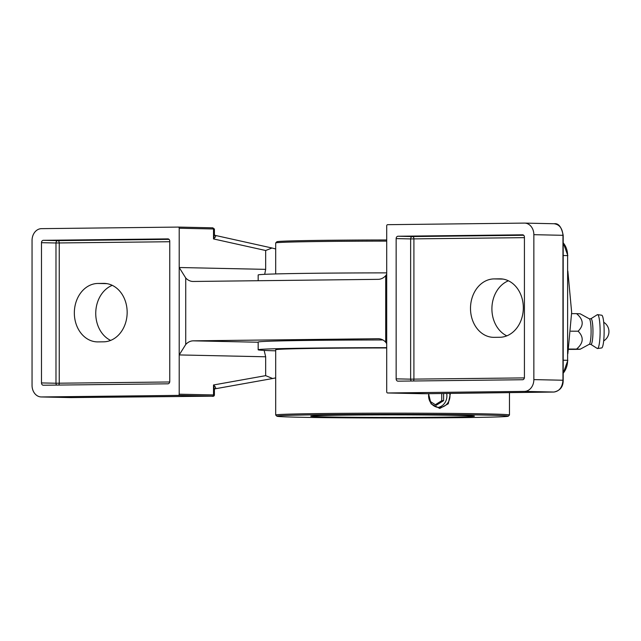 <?xml version="1.0" encoding="UTF-8"?>
<svg xmlns="http://www.w3.org/2000/svg" width="641" height="641" viewBox="0 0 641 641"><rect width="100%" height="100%" fill="white"/><g stroke="black" fill="none" stroke-linecap="round" stroke-linejoin="round"><path stroke-width="0.96" d="M570.875 331.189L578.118 331.205C584.031 337.158 583.51 343.111 576.555 349.081L580.153 349.233L589.271 344.297A12.788 1.955 -89.9 0 0 591.098 331.357A12.788 1.955 -89.9 0 0 589.335 318.817L590.834 318.777A12.844 1.963 90.1 0 1 592.957 331.365A12.844 1.963 90.1 0 1 590.77 344.345L597.236 348.448A16.946 2.596 -89.9 0 0 597.54 348.528A16.946 2.596 -89.9 0 0 600.12 331.317A16.946 2.596 -89.9 0 0 597.62 314.635A16.946 2.596 -89.9 0 0 597.316 314.707L590.834 318.777M568.663 349.057L576.555 349.081C581.94 349.201 580.898 349.305 573.423 349.393L568.607 349.385M571.652 313.641L576.555 313.649C583.51 319.498 584.031 325.348 578.118 331.205M589.335 318.817L580.153 313.794L576.555 313.649M597.54 348.528L601.651 347.951A16.362 2.5 -89.9 0 0 604.134 331.333A16.362 2.5 -89.9 0 0 601.731 315.228L597.62 314.635M214.326 235.287C216.313 235.495 216.041 236.713 213.517 238.933L213.517 228.973L179.2 228.236L179.2 267.513L265.67 269.364L265.67 250.503L272.008 248.003L275.694 248.956M265.67 269.364L264.693 274.332M41.481 382.925L55.983 383.238L55.983 242.987L41.481 242.683L41.481 382.925A2.34 1.883 91.2 0 0 43.316 385.241A2.34 1.883 91.2 0 0 43.372 385.241L167.878 383.815A2.34 1.883 91.2 0 0 169.761 381.451L169.761 241.208A2.34 1.883 91.2 0 0 167.926 238.893A2.34 1.883 91.2 0 0 167.878 238.893L43.372 240.319L57.866 240.631L169.024 239.357M41.481 242.683A2.34 1.883 91.2 0 1 43.372 240.319M179.2 228.236A1.17 0.945 -88.8 0 0 178.254 227.082L41.481 228.653A11.69 9.431 -88.8 0 0 32.05 240.447L32.05 385.377A11.69 9.431 -88.8 0 0 41.232 396.955A11.69 9.431 -88.8 0 0 41.481 396.955L71.023 397.588L212.572 396.114L178.254 395.385L41.481 396.955M178.254 395.385A1.17 0.945 -88.8 0 0 179.2 394.199L213.517 394.936L213.517 384.977C216.041 387.324 216.313 388.638 214.326 388.911M378.751 338.72L378.15 338.712A14.03 11.314 91.2 0 1 378.454 338.712A14.03 11.314 91.2 0 1 385.698 342.198L385.698 275.678A14.03 11.314 91.2 0 1 378.15 279.34L193.278 281.463A14.03 11.314 91.2 0 1 192.973 281.463A14.03 11.314 91.2 0 1 185.73 277.978L179.2 267.513L179.2 394.199M386.707 347.67A134.426 2.115 180 0 0 313.193 348.079A134.426 2.115 180 0 0 258.163 349.778A134.426 2.115 180 0 0 264.148 350.403L265.67 356.789L265.67 375.65L272.641 378.519L275.694 377.894M264.148 350.403A134.426 2.115 180 0 0 275.694 350.827M421.97 393.71A1.17 0.945 91.2 0 1 421.946 393.71L427.082 393.718A1.17 0.753 89.2 0 0 427.082 393.718L553.976 392.036A1.17 0.753 89.2 0 0 554 392.036A1.17 0.753 89.2 0 1 553.96 392.036L524.426 391.403A11.69 9.431 -88.8 0 0 533.857 379.608L563.191 380.241L563.191 235.319L533.857 234.678A11.69 9.431 -88.8 0 0 524.675 223.1A11.69 9.431 -88.8 0 0 524.426 223.1L387.653 224.679A1.17 0.945 -88.8 0 0 386.707 225.856L386.707 391.819A1.17 0.945 -88.8 0 0 387.653 392.973L427.066 393.718L553.96 392.036C559.393 391.218 562.389 387.284 562.958 380.233L562.958 235.303C562.389 228.268 559.393 224.406 553.96 223.733M396.146 378.855L410.641 379.16L410.641 238.917L396.146 238.604L396.146 378.855A2.34 1.883 91.2 0 0 397.981 381.171A2.34 1.883 91.2 0 0 398.029 381.171L522.535 379.736A2.34 1.883 91.2 0 0 524.426 377.381L524.426 237.13A2.34 1.883 91.2 0 0 522.591 234.814A2.34 1.883 91.2 0 0 522.535 234.814L398.029 236.241L412.524 236.553L523.681 235.279M396.146 238.604A2.34 1.883 91.2 0 1 398.029 236.241M524.426 391.403L387.653 392.973L421.946 393.71A1.17 0.945 91.2 0 1 421.922 393.71M533.857 234.678L533.857 379.608M385.698 275.678L386.707 274.204M386.707 272.874A134.426 2.115 180 0 0 313.193 273.274A134.426 2.115 180 0 0 258.163 274.981L258.163 280.718M185.73 277.978L185.73 344.497A14.03 11.314 91.2 0 1 193.278 340.836L258.163 342.23M378.15 338.712L193.278 340.836M382.917 339.962A134.426 2.115 180 0 0 313.193 340.363A134.426 2.115 180 0 0 258.163 342.07L258.163 349.778M185.73 344.497L179.2 354.93L265.67 356.789M386.707 343.64L385.698 342.198M97.921 283.458L103.578 283.394A29.222 23.581 91.2 0 1 104.211 283.394A29.222 23.581 91.2 0 1 127.158 312.728A29.222 23.581 91.2 0 1 103.578 341.829L97.921 341.893A29.222 23.581 91.2 0 1 97.296 341.893A29.222 23.581 91.2 0 1 74.34 312.56A29.222 23.581 91.2 0 1 97.921 283.458L106.935 283.651M499.74 337.278L494.083 337.342A29.222 23.581 91.2 0 1 493.458 337.342A29.222 23.581 91.2 0 1 470.502 308.009A29.222 23.581 91.2 0 1 494.083 278.907L499.74 278.843A29.222 23.581 91.2 0 1 500.373 278.843A29.222 23.581 91.2 0 1 523.32 308.177A29.222 23.581 91.2 0 1 499.74 337.278M112.255 285.341A29.222 23.581 -88.8 0 0 95.757 312.351A29.222 23.581 -88.8 0 0 110.645 340.411M508.417 280.79A29.222 23.581 -88.8 0 0 491.919 307.8A29.222 23.581 -88.8 0 0 506.815 335.852M386.707 241.12A116.886 1.835 180 0 0 323.545 241.473A116.886 1.835 180 0 0 275.71 242.931A116.886 1.835 180 0 0 275.694 242.955L275.694 273.939M275.71 242.931L276.872 241.761A115.717 1.819 0 0 1 386.707 239.974M440.904 417.203A81.824 1.282 180 0 0 474.404 416.169A81.824 1.282 180 0 0 429.598 415.015A81.824 1.282 180 0 0 344.257 415.128A81.824 1.282 180 0 0 310.757 416.169A81.824 1.282 180 0 0 355.563 417.315A81.824 1.282 180 0 0 440.904 417.203M485.966 415.096A115.717 1.819 180 0 0 355.771 414.439A115.717 1.819 180 0 0 276.872 416.193A115.717 1.819 180 0 0 299.203 417.235A115.717 1.819 180 0 0 427.667 417.9A115.717 1.819 180 0 0 508.289 416.193A115.717 1.819 180 0 0 485.966 415.096M386.707 347.951A116.886 1.835 180 0 0 323.545 348.295A116.886 1.835 180 0 0 275.694 349.778L275.694 414.999A116.886 1.835 0 0 1 275.694 414.999A116.886 1.835 0 0 1 323.545 413.517A116.886 1.835 0 0 1 486.904 413.91A116.886 1.835 0 0 1 509.467 414.999A116.886 1.835 0 0 1 509.459 415.023L508.289 416.193M428.541 393.702L431.064 403.83L439.75 408.453L448.267 403.766L450.399 393.414M428.749 393.694A11.69 10.697 88 0 0 439.277 407.492A11.69 10.697 88 0 0 439.694 407.484A11.69 10.697 88 0 0 449.734 393.422M446.657 393.462A11.69 10.697 -92 0 1 438.156 407.42M429.815 401.178L436.217 405.264L443.62 400.641L443.62 393.502M428.805 393.694L428.805 398.085M435.335 404.703L441.737 400.705L441.737 393.526M441.737 400.705L443.62 400.641M563.191 235.319C561.532 226.946 558.535 223.084 554.201 223.741L524.675 223.1M70.494 397.58L71.023 397.588A1.17 0.625 -90.6 0 1 71.031 397.588A1.17 0.625 -90.6 0 1 71.023 397.588L211.618 396.194A1.17 0.625 -90.6 0 1 211.61 396.194C213.325 396.571 214.254 396.162 214.415 394.984L214.415 389.311L213.517 384.977L265.67 375.65M265.67 250.503L213.517 238.933L214.415 234.686L214.415 229.021L213.517 228.973A1.17 0.945 -88.8 0 0 212.572 227.819L178.302 227.082M411.386 381.01A2.34 1.883 91.2 0 1 410.641 379.16L524.378 377.902M524.426 237.651L410.641 238.917A2.34 1.883 91.2 0 1 412.524 236.553A2.34 1.378 89.3 0 1 413.91 238.925L413.91 379.168A2.34 1.378 89.3 0 1 413.389 380.994M56.72 385.089A2.34 1.883 91.2 0 1 55.983 383.238L169.713 381.98M169.761 241.729L55.983 242.987A2.34 1.883 91.2 0 1 57.866 240.631A2.34 1.378 89.3 0 1 59.244 242.995L59.244 383.246A2.34 1.378 89.3 0 1 58.724 385.065M104.836 283.418L103.578 283.394M503.097 279.099L494.083 278.907M500.998 278.867L499.74 278.843M212.572 396.114A1.17 0.945 91.2 0 0 213.517 394.936L214.415 394.984M563.191 380.241L563.191 380.241C563.247 386.723 560.178 390.657 553.976 392.036M563.191 255.511L567.614 255.599A17.764 14.334 -88.8 0 0 563.191 242.811M563.191 360.226L567.614 360.322L567.614 255.599L567.614 360.322A17.764 14.334 -88.8 0 1 563.191 373.214M589.271 344.297L590.77 344.345M567.838 353.752L571.652 312.383L567.838 271.015M603.67 340.924A10.913 10.913 0 0 0 603.71 322.263M509.467 392.629L509.467 414.999M41.232 396.955L70.758 397.588M214.415 389.383L214.855 388.855L272.641 378.519M272.008 248.003L214.959 235.343M178.278 227.082L212.596 227.819L214.415 229.021M563.191 242.635L567.838 255.615M567.838 360.33L563.191 373.415M276.872 416.193L275.71 415.023M214.943 235.343L214.415 234.662"/></g></svg>
